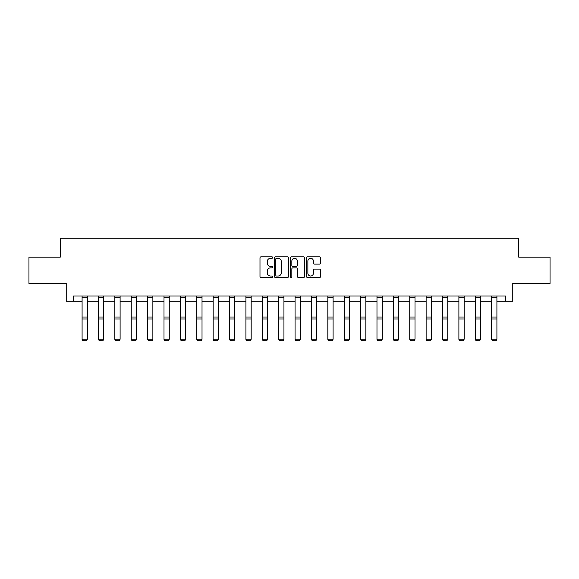 <?xml version="1.0" encoding="UTF-8"?>
<svg xmlns="http://www.w3.org/2000/svg" width="579" height="579" viewBox="0 0 579 579"><rect width="100%" height="100%" fill="white"/><g stroke="black" fill="none" stroke-linecap="round" stroke-linejoin="round"><path stroke-width="0.87" d="M272.695 257.561A0.724 0.724 0 0 0 271.978 256.844L261.02 256.844A1.028 1.028 0 0 0 259.993 257.872L259.993 276.429A1.028 1.028 0 0 0 261.02 277.457L271.978 277.457A0.724 0.724 0 0 0 272.695 276.733A0.724 0.724 0 0 0 271.978 276.017L270.559 276.017A3.3 3.3 0 0 1 267.259 272.716L267.259 271.167A3.3 3.3 0 0 1 270.559 267.867L271.978 267.867A0.724 0.724 0 0 0 272.695 267.151A0.724 0.724 0 0 0 271.978 266.427L270.559 266.427A3.3 3.3 0 0 1 267.259 263.127L267.259 261.585A3.3 3.3 0 0 1 270.559 258.285L271.978 258.285A0.724 0.724 0 0 0 272.695 257.561M319.622 264.111A1.028 1.028 0 0 0 320.657 263.076L320.657 257.872A1.028 1.028 0 0 0 319.622 256.844L307.463 256.844A1.028 1.028 0 0 0 306.429 257.872L306.429 276.429A1.028 1.028 0 0 0 307.463 277.457L319.622 277.457A1.028 1.028 0 0 0 320.657 276.429L320.657 270.14A1.028 1.028 0 0 0 319.622 269.105L314.419 269.105A1.028 1.028 0 0 0 313.391 270.14L313.391 273.259A2.757 2.757 0 0 1 310.633 276.017A2.757 2.757 0 0 1 307.876 273.259L307.876 261.042A2.757 2.757 0 0 1 310.633 258.285A2.757 2.757 0 0 1 313.391 261.042L313.391 263.076A1.028 1.028 0 0 0 314.419 264.111L319.622 264.111M73.584 301.283L73.584 296.028L505.416 296.028L505.416 301.283L512.77 301.283L512.77 283.428L550.05 283.428L550.05 257.17L518.755 257.17L518.755 238.266L60.245 238.266L60.245 257.17L28.95 257.17L28.95 283.428L66.23 283.428L66.23 301.283L82.088 301.283M288.595 257.872A1.028 1.028 0 0 0 287.568 256.844L275.401 256.844A1.028 1.028 0 0 0 274.374 257.872L274.374 276.429A1.028 1.028 0 0 0 275.401 277.457L287.568 277.457A1.028 1.028 0 0 0 288.595 276.429L288.595 257.872M291.432 256.844L303.599 256.844A1.028 1.028 0 0 1 304.626 257.872L304.626 276.429A1.028 1.028 0 0 1 303.599 277.457L298.388 277.457A1.028 1.028 0 0 1 297.36 276.429L297.36 268.902A1.028 1.028 0 0 0 296.332 267.867L292.873 267.867A1.028 1.028 0 0 0 291.845 268.902L291.845 276.733A0.724 0.724 0 0 1 291.121 277.457A0.724 0.724 0 0 1 290.405 276.733L290.405 257.872A1.028 1.028 0 0 1 291.432 256.844M87.342 301.283L98.473 301.283M103.721 301.283L114.852 301.283M120.106 301.283L131.238 301.283M136.492 301.283L147.623 301.283M152.87 301.283L164.002 301.283M169.256 301.283L180.387 301.283M185.635 301.283L196.766 301.283M202.02 301.283L213.152 301.283M218.406 301.283L229.537 301.283M234.784 301.283L245.916 301.283M251.17 301.283L262.301 301.283M267.549 301.283L278.68 301.283M283.934 301.283L295.066 301.283M300.32 301.283L311.451 301.283M316.699 301.283L327.83 301.283M333.084 301.283L344.216 301.283M349.463 301.283L360.594 301.283M365.848 301.283L376.98 301.283M382.234 301.283L393.365 301.283M398.613 301.283L409.744 301.283M414.998 301.283L426.13 301.283M431.377 301.283L442.508 301.283M447.762 301.283L458.894 301.283M464.148 301.283L475.279 301.283M480.527 301.283L491.658 301.283M496.912 301.283L505.416 301.283M276.538 258.285A0.724 0.724 0 0 0 275.814 259.008L275.814 275.293A0.724 0.724 0 0 0 276.538 276.017L278.029 276.017A3.3 3.3 0 0 0 281.329 272.716L281.329 261.585A3.3 3.3 0 0 0 278.029 258.285L276.538 258.285M297.36 261.093A2.757 2.757 0 0 0 294.602 258.335A2.757 2.757 0 0 0 291.845 261.093L291.845 265.399A1.028 1.028 0 0 0 292.873 266.427L296.332 266.427A1.028 1.028 0 0 0 297.36 265.399L297.36 261.093M82.088 339.424L82.877 340.734L82.088 339.236L87.342 339.236L86.553 340.734L82.877 340.655L86.553 340.734M87.342 296.028L87.342 339.236L86.553 340.655M82.088 296.028L82.088 339.236L82.877 340.655M98.473 339.424L99.262 340.734L98.473 339.236L103.721 339.236L102.932 340.734L99.262 340.655L102.932 340.734M114.852 339.424L115.641 340.734L114.852 339.236L120.106 339.236L119.317 340.734L115.641 340.655L119.317 340.734M103.721 296.028L103.721 339.236L102.932 340.655M98.473 296.028L98.473 339.236L99.262 340.655M120.106 296.028L120.106 339.236L119.317 340.655M114.852 296.028L114.852 339.236L115.641 340.655M131.238 339.424L132.026 340.734L131.238 339.236L136.492 339.236L135.703 340.734L132.026 340.655L135.703 340.734M147.623 339.424L148.405 340.734L147.623 339.236L152.87 339.236L152.082 340.734L148.405 340.655L152.082 340.734M164.002 339.424L164.791 340.734L164.002 339.236L169.256 339.236L168.467 340.734L164.791 340.655L168.467 340.734M136.492 296.028L136.492 339.236L135.703 340.655M131.238 296.028L131.238 339.236L132.026 340.655M152.87 296.028L152.87 339.236L152.082 340.655M147.623 296.028L147.623 339.236L148.405 340.655M169.256 296.028L169.256 339.236L168.467 340.655M164.002 296.028L164.002 339.236L164.791 340.655M180.387 339.424L181.176 340.734L180.387 339.236L185.635 339.236L184.853 340.734L181.176 340.655L184.853 340.734M185.635 296.028L185.635 339.236L184.853 340.655M180.387 296.028L180.387 339.236L181.176 340.655M196.766 339.424L197.555 340.734L196.766 339.236L202.02 339.236L201.231 340.734L197.555 340.655L201.231 340.734M202.02 296.028L202.02 339.236L201.231 340.655M196.766 296.028L196.766 339.236L197.555 340.655M213.152 339.424L213.941 340.734L213.152 339.236L218.406 339.236L217.617 340.734L213.941 340.655L217.617 340.734M218.406 296.028L218.406 339.236L217.617 340.655M213.152 296.028L213.152 339.236L213.941 340.655M229.537 339.424L230.319 340.734L229.537 339.236L234.784 339.236L233.996 340.734L230.319 340.655L233.996 340.734M234.784 296.028L234.784 339.236L233.996 340.655M229.537 296.028L229.537 339.236L230.319 340.655M245.916 339.424L246.705 340.734L245.916 339.236L251.17 339.236L250.381 340.734L246.705 340.655L250.381 340.734M251.17 296.028L251.17 339.236L250.381 340.655M245.916 296.028L245.916 339.236L246.705 340.655M262.301 339.424L263.09 340.734L262.301 339.236L267.549 339.236L266.767 340.734L263.09 340.655L266.767 340.734M267.549 296.028L267.549 339.236L266.767 340.655M262.301 296.028L262.301 339.236L263.09 340.655M278.68 339.424L279.469 340.734L278.68 339.236L283.934 339.236L283.145 340.734L279.469 340.655L283.145 340.734M283.934 296.028L283.934 339.236L283.145 340.655M278.68 296.028L278.68 339.236L279.469 340.655M295.066 339.424L295.855 340.734L295.066 339.236L300.32 339.236L299.531 340.734L295.855 340.655L299.531 340.734M300.32 296.028L300.32 339.236L299.531 340.655M295.066 296.028L295.066 339.236L295.855 340.655M311.451 339.424L312.233 340.734L311.451 339.236L316.699 339.236L315.91 340.734L312.233 340.655L315.91 340.734M316.699 296.028L316.699 339.236L315.91 340.655M311.451 296.028L311.451 339.236L312.233 340.655M327.83 339.424L328.619 340.734L327.83 339.236L333.084 339.236L332.295 340.734L328.619 340.655L332.295 340.734M333.084 296.028L333.084 339.236L332.295 340.655M327.83 296.028L327.83 339.236L328.619 340.655M344.216 339.424L345.004 340.734L344.216 339.236L349.463 339.236L348.681 340.734L345.004 340.655L348.681 340.734M349.463 296.028L349.463 339.236L348.681 340.655M344.216 296.028L344.216 339.236L345.004 340.655M360.594 339.424L361.383 340.734L360.594 339.236L365.848 339.236L365.06 340.734L361.383 340.655L365.06 340.734M365.848 296.028L365.848 339.236L365.06 340.655M360.594 296.028L360.594 339.236L361.383 340.655M376.98 339.424L377.769 340.734L376.98 339.236L382.234 339.236L381.445 340.734L377.769 340.655L381.445 340.734M382.234 296.028L382.234 339.236L381.445 340.655M376.98 296.028L376.98 339.236L377.769 340.655M393.365 339.424L394.147 340.734L393.365 339.236L398.613 339.236L397.824 340.734L394.147 340.655L397.824 340.734M398.613 296.028L398.613 339.236L397.824 340.655M393.365 296.028L393.365 339.236L394.147 340.655M409.744 339.424L410.533 340.734L409.744 339.236L414.998 339.236L414.209 340.734L410.533 340.655L414.209 340.734M414.998 296.028L414.998 339.236L414.209 340.655M409.744 296.028L409.744 339.236L410.533 340.655M426.13 339.424L426.918 340.734L426.13 339.236L431.377 339.236L430.595 340.734L426.918 340.655L430.595 340.734M431.377 296.028L431.377 339.236L430.595 340.655M426.13 296.028L426.13 339.236L426.918 340.655M442.508 339.424L443.297 340.734L442.508 339.236L447.762 339.236L446.974 340.734L443.297 340.655L446.974 340.734M447.762 296.028L447.762 339.236L446.974 340.655M442.508 296.028L442.508 339.236L443.297 340.655M458.894 339.424L459.683 340.734L458.894 339.236L464.148 339.236L463.359 340.734L459.683 340.655L463.359 340.734M464.148 296.028L464.148 339.236L463.359 340.655M458.894 296.028L458.894 339.236L459.683 340.655M475.279 339.424L476.068 340.734L475.279 339.236L480.527 339.236L479.738 340.734L476.068 340.655L479.738 340.734M480.527 296.028L480.527 339.236L479.738 340.655M475.279 296.028L475.279 339.236L476.068 340.655M491.658 339.424L492.447 340.734L491.658 339.236L496.912 339.236L496.123 340.734L492.447 340.655L496.123 340.734M496.912 296.028L496.912 339.236L496.123 340.655M491.658 296.028L491.658 339.236L492.447 340.655M87.342 296.05L82.088 296.05M87.342 317.017L82.088 317.017M87.342 319.007L82.088 319.007M87.342 297.179L82.088 297.179M103.721 296.05L98.473 296.05M103.721 317.017L98.473 317.017M103.721 319.007L98.473 319.007M103.721 297.179L98.473 297.179M120.106 296.05L114.852 296.05M120.106 317.017L114.852 317.017M120.106 319.007L114.852 319.007M120.106 297.179L114.852 297.179M136.492 296.05L131.238 296.05M136.492 317.017L131.238 317.017M136.492 319.007L131.238 319.007M136.492 297.179L131.238 297.179M152.87 296.05L147.623 296.05M152.87 317.017L147.623 317.017M152.87 319.007L147.623 319.007M152.87 297.179L147.623 297.179M169.256 296.05L164.002 296.05M169.256 317.017L164.002 317.017M169.256 319.007L164.002 319.007M169.256 297.179L164.002 297.179M185.635 296.05L180.387 296.05M185.635 317.017L180.387 317.017M185.635 319.007L180.387 319.007M185.635 297.179L180.387 297.179M202.02 296.05L196.766 296.05M202.02 317.017L196.766 317.017M202.02 319.007L196.766 319.007M202.02 297.179L196.766 297.179M218.406 296.05L213.152 296.05M218.406 317.017L213.152 317.017M218.406 319.007L213.152 319.007M218.406 297.179L213.152 297.179M234.784 296.05L229.537 296.05M234.784 317.017L229.537 317.017M234.784 319.007L229.537 319.007M234.784 297.179L229.537 297.179M251.17 296.05L245.916 296.05M251.17 317.017L245.916 317.017M251.17 319.007L245.916 319.007M251.17 297.179L245.916 297.179M267.549 296.05L262.301 296.05M267.549 317.017L262.301 317.017M267.549 319.007L262.301 319.007M267.549 297.179L262.301 297.179M283.934 296.05L278.68 296.05M283.934 317.017L278.68 317.017M283.934 319.007L278.68 319.007M283.934 297.179L278.68 297.179M300.32 296.05L295.066 296.05M300.32 317.017L295.066 317.017M300.32 319.007L295.066 319.007M300.32 297.179L295.066 297.179M316.699 296.05L311.451 296.05M316.699 317.017L311.451 317.017M316.699 319.007L311.451 319.007M316.699 297.179L311.451 297.179M333.084 296.05L327.83 296.05M333.084 317.017L327.83 317.017M333.084 319.007L327.83 319.007M333.084 297.179L327.83 297.179M349.463 296.05L344.216 296.05M349.463 317.017L344.216 317.017M349.463 319.007L344.216 319.007M349.463 297.179L344.216 297.179M365.848 296.05L360.594 296.05M365.848 317.017L360.594 317.017M365.848 319.007L360.594 319.007M365.848 297.179L360.594 297.179M382.234 296.05L376.98 296.05M382.234 317.017L376.98 317.017M382.234 319.007L376.98 319.007M382.234 297.179L376.98 297.179M398.613 296.05L393.365 296.05M398.613 317.017L393.365 317.017M398.613 319.007L393.365 319.007M398.613 297.179L393.365 297.179M414.998 296.05L409.744 296.05M414.998 317.017L409.744 317.017M414.998 319.007L409.744 319.007M414.998 297.179L409.744 297.179M431.377 296.05L426.13 296.05M431.377 317.017L426.13 317.017M431.377 319.007L426.13 319.007M431.377 297.179L426.13 297.179M447.762 296.05L442.508 296.05M447.762 317.017L442.508 317.017M447.762 319.007L442.508 319.007M447.762 297.179L442.508 297.179M464.148 296.05L458.894 296.05M464.148 317.017L458.894 317.017M464.148 319.007L458.894 319.007M464.148 297.179L458.894 297.179M480.527 296.05L475.279 296.05M480.527 317.017L475.279 317.017M480.527 319.007L475.279 319.007M480.527 297.179L475.279 297.179M496.912 296.05L491.658 296.05M496.912 317.017L491.658 317.017M496.912 319.007L491.658 319.007M496.912 297.179L491.658 297.179"/></g></svg>
